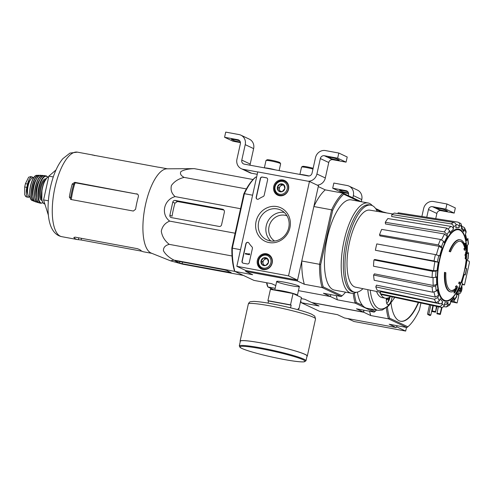 <?xml version="1.0" encoding="UTF-8"?>
<svg xmlns="http://www.w3.org/2000/svg" width="494" height="494" viewBox="0 0 494 494"><rect width="100%" height="100%" fill="white"/><g stroke="black" fill="none" stroke-linecap="round" stroke-linejoin="round"><path stroke-width="0.74" d="M288.533 275.874L236.836 266.303L257.769 171.906L309.46 181.477L288.533 275.874L297.542 280.123L245.851 270.551L236.836 266.303M282.889 179.97A8.095 7.503 115.2 0 1 284.884 180.668A8.095 7.503 115.2 0 1 287.928 191.042A8.095 7.503 115.2 0 1 277.986 195.303A8.095 7.503 115.2 0 1 273.935 185.713A8.095 7.503 115.2 0 1 282.889 179.97M266.525 253.774A8.095 7.503 115.2 0 1 268.52 254.472A8.095 7.503 115.2 0 1 271.564 264.846A8.095 7.503 115.2 0 1 261.622 269.107A8.095 7.503 115.2 0 1 257.578 259.517A8.095 7.503 115.2 0 1 266.525 253.774M276.986 206.591A18.494 17.136 115.2 0 1 285.662 236.28A18.494 17.136 115.2 0 1 256.349 230.852A18.494 17.136 115.2 0 1 276.986 206.591M249.279 262.536A1.766 1.636 115.2 0 1 247.284 263.95L243.246 263.203A1.766 1.636 115.2 0 1 242.011 261.19L245.876 243.758A1.766 1.636 115.2 0 1 248.865 243.005A30.887 28.621 115.2 0 0 251.983 246.883A1.766 1.636 115.2 0 1 252.397 248.457L249.279 262.536M264.197 195.254A1.766 1.636 115.2 0 1 263.141 196.556A30.887 28.621 115.2 0 0 258.621 199.02A1.766 1.636 115.2 0 1 256.182 197.26L260.35 178.458A1.766 1.636 115.2 0 1 262.345 177.043L266.383 177.791A1.766 1.636 115.2 0 1 267.618 179.804L264.197 195.254M297.542 280.123L318.476 185.719L309.46 181.477M285.155 181.446A7.941 7.361 115.2 0 1 285.859 181.539A7.941 7.361 115.2 0 1 286.261 181.625M279.604 195.754A7.941 7.361 115.2 0 1 278.758 195.019M268.792 255.25A7.941 7.361 115.2 0 1 269.496 255.342A7.941 7.361 115.2 0 1 269.897 255.429M263.24 269.557A7.941 7.361 115.2 0 1 262.4 268.822M277.239 208.919A16.444 15.234 115.2 0 1 280.703 210.03A16.444 15.234 115.2 0 1 287.477 231.396A16.444 15.234 115.2 0 1 266.686 239.781A16.444 15.234 115.2 0 1 259.177 220.231A16.444 15.234 115.2 0 1 277.239 208.919M270.768 240.992A16.444 15.234 115.2 0 1 267.532 221.997A16.444 15.234 115.2 0 1 284.241 212.401M242.962 263.123A1.766 1.636 115.2 0 1 242.19 261.27L246.055 243.845A1.766 1.636 115.2 0 1 248.328 242.505M249.451 254.169L249.34 254.682L245.302 253.935L245.413 253.422L248.822 254.052L249.161 253.576L249.631 254.249L249.34 254.682M249.34 254.144L249.106 253.836M249.161 253.576L249.285 253.922M249.519 254.768L245.302 253.935M257.139 199.193A1.766 1.636 115.2 0 1 256.361 197.347L260.529 178.544A1.766 1.636 115.2 0 1 262.524 177.124L266.562 177.877A1.766 1.636 115.2 0 1 266.846 177.951M267.408 258.56L268.508 262.339L265.883 265.426L262.153 264.735L261.048 260.962L263.673 257.874L267.408 258.56A4.075 3.779 115.2 0 1 265.883 265.426A4.075 3.779 115.2 0 1 261.048 260.962A4.075 3.779 115.2 0 1 267.408 258.56M258.72 260.529A6.62 6.132 115.2 0 1 269.045 256.639A6.62 6.132 115.2 0 1 266.575 267.785A6.62 6.132 115.2 0 1 258.72 260.529M258.214 260.523A7.503 6.953 115.2 0 1 268.279 255.003A7.503 6.953 115.2 0 1 271.367 264.753A7.503 6.953 115.2 0 1 261.882 268.575A7.503 6.953 115.2 0 1 258.214 260.523M264.154 265.161A3.532 3.273 115.2 0 1 263.104 263.555L263.537 265.037M263.104 263.555A3.532 3.273 115.2 0 1 263.864 260.122L262.549 261.666L263.104 263.555M263.864 260.122A3.532 3.273 115.2 0 1 267.044 258.924L265.179 258.578L263.864 260.122M267.606 259.029L267.044 258.924A3.532 3.273 115.2 0 1 267.631 259.097M265.179 258.578L263.673 257.874M262.549 261.666L261.048 260.962M283.766 184.756L284.871 188.535L282.247 191.623L278.517 190.931L277.412 187.158L280.036 184.071L283.766 184.756A4.075 3.779 115.2 0 1 282.247 191.623A4.075 3.779 115.2 0 1 277.412 187.158A4.075 3.779 115.2 0 1 283.766 184.756M275.084 186.726A6.62 6.132 115.2 0 1 285.409 182.836A6.62 6.132 115.2 0 1 282.932 193.981A6.62 6.132 115.2 0 1 275.084 186.726M274.578 186.72A7.503 6.953 115.2 0 1 284.637 181.199A7.503 6.953 115.2 0 1 287.73 190.95A7.503 6.953 115.2 0 1 278.246 194.772A7.503 6.953 115.2 0 1 274.578 186.72M280.518 191.357A3.532 3.273 115.2 0 1 279.462 189.752L279.9 191.234M279.462 189.752A3.532 3.273 115.2 0 1 280.228 186.318L278.912 187.862L279.462 189.752M280.228 186.318A3.532 3.273 115.2 0 1 283.402 185.12L281.537 184.775L280.228 186.318M283.964 185.225L283.402 185.12A3.532 3.273 115.2 0 1 283.994 185.293M281.537 184.775L280.036 184.071M278.912 187.862L277.412 187.158M257.751 171.986L243.122 169.281A8.824 8.176 115.2 0 1 241.263 168.682A8.824 8.176 115.2 0 1 236.947 159.204L240.374 143.754A3.532 3.273 115.2 0 0 237.904 139.728L224.579 137.258L225.715 132.108L239.047 134.578A8.824 8.176 115.2 0 1 240.905 135.177A8.824 8.176 115.2 0 1 245.222 144.656L241.794 160.099A3.532 3.273 115.2 0 0 244.264 164.132L308.077 175.944A3.532 3.273 115.2 0 0 312.066 173.11L315.493 157.66A8.824 8.176 115.2 0 1 325.472 150.577L338.804 153.041L337.661 158.191L324.33 155.721A3.532 3.273 115.2 0 0 320.34 158.562L316.913 174.005A8.824 8.176 115.2 0 1 308.071 181.218M257.238 174.302L251.532 173.246A8.824 8.176 115.2 0 1 249.674 172.647L241.263 168.682M240.356 142.081A4.674 0.414 12.5 0 1 233.477 140.37L231.674 139.518A4.674 0.414 12.5 0 1 231.39 139.296A4.674 0.414 12.5 0 1 234.73 139.629A4.674 0.414 12.5 0 1 239.812 140.932M240.442 142.599L232.989 141.222L224.579 137.258M240.905 135.177L249.316 139.135A8.824 8.176 115.2 0 1 253.632 148.614L250.205 164.064L241.794 160.099M250.137 165.218A3.532 3.273 115.2 0 1 250.205 164.064M337.661 158.191L346.072 162.156L347.214 157.006L338.804 153.041M338.97 159.895L337.167 159.043A4.674 0.414 12.5 0 0 332.122 157.666A4.674 0.414 12.5 0 0 328.319 157.24A4.674 0.414 12.5 0 0 328.603 157.463L330.406 158.308A4.674 0.414 12.5 0 0 335.451 159.692A4.674 0.414 12.5 0 0 339.255 160.112A4.674 0.414 12.5 0 0 338.97 159.895M346.072 162.156L332.74 159.686L324.33 155.721M317.296 185.164A8.824 8.176 115.2 0 0 325.324 177.97L328.751 162.52A3.532 3.273 115.2 0 1 332.74 159.686M313.14 168.287A6.62 0.593 -167.5 0 0 306.601 166.762A6.62 0.593 -167.5 0 0 302.624 166.379L301.575 167.04A7.503 0.667 -167.5 0 0 301.538 167.089L299.907 174.431M312.968 169.053A7.503 0.667 -167.5 0 0 301.575 167.04M309.046 175.969A7.503 0.667 -167.5 0 0 300.185 174.481M307.077 175.759A7.28 0.648 -167.5 0 0 302.556 174.919M279.129 170.584L280.641 163.761A7.503 0.667 -167.5 0 0 280.623 163.693L279.956 162.656A6.62 0.593 -167.5 0 0 279.567 162.396A6.62 0.593 -167.5 0 0 272.713 160.501A6.62 0.593 -167.5 0 0 267.081 159.797L266.038 160.457A7.503 0.667 -167.5 0 0 265.994 160.513L264.364 167.855M280.623 163.693A7.503 0.667 -167.5 0 0 280.184 163.409A7.503 0.667 -167.5 0 0 272.416 161.26A7.503 0.667 -167.5 0 0 266.038 160.457M275.559 169.924A7.503 0.667 -167.5 0 0 264.648 167.904M271.533 169.176A7.28 0.648 -167.5 0 0 267.013 168.343M347.795 318.581L353.982 321.495L405.673 331.066L406.476 327.442M420.95 303.02L419.418 309.917A54.717 20.001 -79.5 0 1 407.871 326.787L406.951 327.534L389.186 324.243L396.176 327.534L396.663 326.818L405.673 331.066M396.663 326.818L396.917 325.676L396.663 326.818M348.295 195.636L348.505 194.704A3.532 3.273 115.2 0 0 346.035 190.672L332.709 188.202L333.845 183.058L347.177 185.522A8.824 8.176 115.2 0 1 349.036 186.121A8.824 8.176 115.2 0 1 353.352 195.599L352.864 197.785M348.486 193.024A4.674 0.414 12.5 0 1 341.607 191.314L339.804 190.462A4.674 0.414 12.5 0 1 339.52 190.246A4.674 0.414 12.5 0 1 342.861 190.573A4.674 0.414 12.5 0 1 347.943 191.876M348.573 193.549L341.113 192.166L332.709 188.202M349.036 186.121L357.446 190.085A8.824 8.176 115.2 0 1 361.762 199.564L361.281 201.731M421.876 216.483L423.624 208.61A8.824 8.176 115.2 0 1 433.602 201.521L446.934 203.985L445.792 209.135L432.46 206.671A3.532 3.273 115.2 0 0 428.471 209.505L426.754 217.249M445.792 209.135L454.202 213.099L455.345 207.949L446.934 203.985M447.101 210.839L445.298 209.993A4.674 0.414 12.5 0 0 440.253 208.61A4.674 0.414 12.5 0 0 436.449 208.184A4.674 0.414 12.5 0 0 436.733 208.406L438.536 209.252A4.674 0.414 12.5 0 0 443.581 210.635A4.674 0.414 12.5 0 0 447.385 211.062A4.674 0.414 12.5 0 0 447.101 210.839M454.202 213.099L440.87 210.629L432.46 206.671M435.733 218.651L436.881 213.464A3.532 3.273 115.2 0 1 440.87 210.629M386.66 212.945A6.62 0.593 -167.5 0 0 382.77 211.877M354.371 293.059A55.155 20.161 -79.5 0 0 356.23 302.458L355.155 303.125L337.383 299.839L330.393 296.542L298.444 290.633L330.393 296.542L330.819 294.628L330.393 296.542L323.409 293.251L341.175 296.542L322.113 287.557L304.341 284.272L297.357 280.981L245.66 271.41L245.851 270.551M460.359 239.812L459.877 239.726A26.478 9.676 -79.5 0 0 449.145 251.409L449.626 251.495A26.478 9.676 -79.5 0 1 460.359 239.812A26.478 9.676 -79.5 0 1 465.527 247.864A95.447 88.834 101.8 0 0 465.391 243.32L464.903 243.233A95.447 88.834 101.8 0 1 465.008 245.728M449.626 251.495A96.478 8.596 12.5 0 1 450.516 251.817L450.028 251.724A96.478 8.596 12.5 0 0 449.145 251.409M460.217 241.233A25.064 9.164 -79.5 0 1 464.848 248.723M450.516 251.817A25.064 9.164 -79.5 0 1 460.457 241.27A25.064 9.164 -79.5 0 1 465.336 248.834A95.268 0.766 -169.3 0 0 464.409 248.624L463.928 248.538A94.564 63.312 31.2 0 1 464.23 250.038A95.533 0.766 10.7 0 1 465.28 250.279L465.768 250.372A95.169 88.58 -78.2 0 0 465.706 244.857A92.477 61.911 -148.8 0 0 465.391 243.32M464.409 248.624A94.564 63.312 31.2 0 1 464.712 250.131L464.23 250.038M464.712 250.131A95.533 0.766 10.7 0 1 465.768 250.372M450.719 291.88A26.478 9.676 -79.5 0 0 456.419 288.947A95.447 87.352 127.4 0 1 454.375 293.01A92.477 49.381 -3.9 0 0 455.252 291.997A95.169 87.105 -52.6 0 0 457.642 287.026A95.533 16.197 -165.6 0 0 456.789 285.884A94.564 50.493 176.1 0 1 455.931 286.878A95.268 16.148 14.4 0 1 456.697 287.817A25.064 9.164 -79.5 0 1 451.337 290.558A25.064 9.164 -79.5 0 1 445.872 272.756A96.478 8.596 -167.5 0 0 444.989 272.441L444.501 272.348A26.478 9.676 -79.5 0 0 450.238 291.793L450.719 291.88A26.478 9.676 -79.5 0 1 444.989 272.441M455.363 290.034A95.447 87.352 127.4 0 1 453.887 292.923L454.375 293.01M456.789 285.884L456.302 285.791A94.564 50.493 176.1 0 1 455.443 286.792A95.268 16.148 14.4 0 1 456.209 287.724A25.064 9.164 -79.5 0 1 451.096 290.503M455.931 286.878L455.443 286.792M456.697 287.817L456.209 287.724M459.642 282.099A95.428 88.414 115.2 0 1 459.142 283.439L458.66 283.346A95.91 8.546 12.5 0 1 459.587 284.204L460.068 284.297A93.835 86.938 -64.8 0 0 460.575 282.957A96.12 8.565 -167.5 0 0 459.642 282.099L459.161 282.012A95.428 88.414 115.2 0 1 458.66 283.346M459.142 283.439A95.91 8.546 12.5 0 1 460.068 284.297M464.341 270.984A36.031 13.171 -79.5 0 1 463.576 274.17A97.077 97.077 0 0 0 466.021 260.956A36.031 13.171 -79.5 0 0 466.422 256.528A93.835 86.938 -64.8 0 0 466.54 255.12A95.91 8.546 -167.5 0 0 466.231 254.787A94.539 87.592 -64.8 0 0 466.385 251.952A95.428 8.503 -167.5 0 0 466.2 251.786A94.854 87.889 115.2 0 1 466.046 254.614A95.91 8.546 -167.5 0 0 465.614 254.262L465.126 254.169A95.428 88.414 115.2 0 1 465.021 255.577A96.12 8.565 12.5 0 1 465.453 255.935A94.854 87.889 115.2 0 1 465.181 258.745A96.478 8.596 12.5 0 1 465.367 258.912L465.848 259.004A94.539 87.592 -64.8 0 0 466.126 256.195A96.12 8.565 12.5 0 1 466.435 256.528L466.101 256.466M465.614 254.262A95.428 88.414 115.2 0 1 465.502 255.67L465.021 255.577M465.502 255.67A96.12 8.565 12.5 0 1 465.935 256.022L465.453 255.935M465.935 256.022A94.854 87.889 115.2 0 1 465.663 258.831L465.181 258.745M466.2 251.786L465.712 251.693A94.854 87.889 115.2 0 1 465.576 254.256M468.54 252.675L467.281 253.533A38.168 13.949 -79.5 0 0 467.201 245.963L468.442 243.752L467.861 238.435L466.62 240.732A38.168 13.949 -79.5 0 0 465.243 235.051L466.157 231.451L464.521 227.765L464.601 229.451L463.73 231.655L463.644 229.957L461.612 227.203M463.73 231.655A38.168 13.949 -79.5 0 0 461.273 228.728L461.841 226.172L460.902 223.535L457.703 222.084C459.179 222.485 459.815 223.498 459.618 225.122L459.05 227.685C459.253 226.073 458.623 225.06 457.154 224.647L456.827 224.579A40.817 14.919 -79.5 0 1 457.154 224.647M459.05 227.685A38.168 13.949 -79.5 0 0 455.882 227.956L456.061 225.431C456.024 223.825 455.252 222.825 453.758 222.424L394.416 213.087A41.743 15.258 -79.5 0 0 391.822 214.55L391.68 216.533L451.003 226.413C452.492 226.826 453.251 227.827 453.288 229.42L453.467 226.894C453.43 225.289 452.665 224.288 451.164 223.887A43.435 15.876 -79.5 0 1 453.758 222.424M453.288 229.42A38.168 13.949 -79.5 0 0 449.892 232.853L449.657 230.741L446.94 228.154L387.864 218.552A41.743 15.258 -79.5 0 0 385.295 222.306L444.372 231.902A43.435 15.876 -79.5 0 1 446.94 228.154M444.372 231.902L447.089 234.489L447.323 236.601L444.625 234.014L385.481 223.961L385.295 222.306M447.323 236.601A38.168 13.949 -79.5 0 0 444.217 242.665L443.606 241.294L440.506 239.454L381.677 229.377A41.743 15.258 -79.5 0 0 379.522 234.841L438.351 244.919A43.435 15.876 -79.5 0 1 440.506 239.454M438.351 244.919L441.457 246.765L442.068 248.136L438.987 246.296L380.003 235.916L379.522 234.841M442.068 248.136A38.168 13.949 -79.5 0 0 439.722 255.911L435.436 254.601L376.792 243.913A41.743 15.258 -79.5 0 0 375.384 250.267L434.028 260.956A43.435 15.876 -79.5 0 1 435.436 254.601M434.028 260.956L438.314 262.265L375.384 250.267M433.571 270.706L437.091 270.57L436.048 271.157L432.509 271.292L373.958 259.949L374.779 259.486L433.571 270.706A40.817 14.919 -79.5 0 1 434.948 261.382M373.958 259.949A41.743 15.258 -79.5 0 0 373.507 266.217L432.059 277.56L435.597 277.424L436.64 276.838A38.168 13.949 -79.5 0 0 436.727 284.402L435.689 285.915L432.157 286.983L373.606 275.041L374.415 273.855L433.213 285.476A40.817 14.919 -79.5 0 1 433.096 277.696M373.606 275.041A41.743 15.258 -79.5 0 0 374.18 280.271L432.738 292.213L436.264 291.145L437.301 289.638A38.168 13.949 -79.5 0 0 438.678 295.313L437.808 297.518L434.448 299.284L375.786 286.897L376.465 285.168L435.338 297.079A40.817 14.919 -79.5 0 1 434.065 292.257M375.786 286.897A41.743 15.258 -79.5 0 0 377.299 290.293L435.961 302.68L439.327 300.914L440.191 298.716A38.168 13.949 -79.5 0 0 442.655 301.636L442.087 304.199C441.58 305.767 440.562 306.478 439.024 306.323L380.17 293.708L380.615 291.695L439.617 303.767A40.817 14.919 -79.5 0 1 438.092 302.303M380.17 293.708A41.743 15.258 -79.5 0 0 382.393 294.751L441.247 307.367C442.778 307.521 443.797 306.817 444.31 305.249L444.878 302.686A38.168 13.949 -79.5 0 0 448.046 302.414L447.86 304.94L446.459 306.935L449.546 305.199L450.454 303.477L450.639 300.951A38.168 13.949 -79.5 0 0 454.035 297.518L453.974 300.747L456.635 296.869L456.598 293.769A38.168 13.949 -79.5 0 0 459.704 287.699L460.346 289.614L462.514 284.112L462.835 284.155A5.471 2.001 100.5 0 0 462.65 284.099A5.471 2.001 100.5 0 0 462.52 284.087M462.514 284.112L461.859 282.235A38.168 13.949 -79.5 0 0 464.199 274.46L465.255 275.004L466.669 268.656L465.607 268.106A38.168 13.949 -79.5 0 0 466.83 259.801L468.09 258.955L468.547 252.675M397.917 213.643L398.108 212.772L457.703 222.084M464.521 227.765L462.989 226.771L460.754 226.413M465.527 234.341L466.824 239.942L466.62 240.732M467.41 245.265L467.281 253.533M464.199 274.46L461.902 282.741M459.704 287.699L456.407 294.757M452.01 301.291L453.974 300.747M454.035 297.518L453.739 298.648L450.559 302.007M446.459 306.935L443.513 306.669M448.046 302.414L446.619 304.415L444.372 304.952M442.655 301.636C442.155 303.199 441.142 303.909 439.617 303.767M438.678 295.313L435.338 297.079M436.727 284.402L433.213 285.476M391.822 214.55L451.164 223.887M274.602 241.023A14.122 13.085 115.2 0 1 269.792 224.202A14.122 13.085 115.2 0 1 285.013 215.261A14.122 13.085 115.2 0 1 286.983 215.798M275.776 285.6L271.712 283.686L253.941 280.394L234.878 271.41L234.341 270.44A55.155 20.161 -79.5 0 1 231.859 247.92L232.316 248.155L244.394 193.685L252.601 195.204M245.66 271.41L252.644 274.701L234.878 271.41A56.038 20.482 -79.5 0 1 232.316 248.155L240.522 249.674M345.565 292.164A55.155 20.161 -79.5 0 1 342.095 295.795L323.193 286.891L322.113 287.557A56.038 20.482 -79.5 0 1 319.55 264.302L301.778 261.017L297.357 280.981M323.193 286.891A55.155 20.161 -79.5 0 1 320.711 264.364L319.55 264.302L331.628 209.833L313.857 206.541L318.284 186.578L325.268 189.869A56.038 20.482 100.5 0 0 313.857 206.541M231.859 247.92L243.832 193.907A55.155 20.161 -79.5 0 1 254.885 177.76L255.806 177.013L256.602 177.161M255.806 177.013A56.038 20.482 -79.5 0 0 244.394 193.685L243.832 193.907M291.979 285.841A11.609 1.037 -167.5 0 0 299.339 286.39A11.609 1.037 -167.5 0 0 288.249 282.969A11.609 1.037 -167.5 0 0 276.757 281.382A11.609 1.037 -167.5 0 0 291.979 285.841M361.194 201.713L343.04 193.16L325.268 189.869M320.711 264.364L332.684 210.351L331.628 209.833A56.038 20.482 -79.5 0 1 343.04 193.16L343.738 194.204L358.687 201.249M356.267 292.287A45.893 16.771 -79.5 0 1 351.333 293.232L334.562 290.126A45.893 16.771 -79.5 0 1 326.423 241.949A45.893 16.771 -79.5 0 1 351.271 199.872L368.036 202.978A45.893 16.771 -79.5 0 1 369.58 203.479A45.893 16.771 -79.5 0 1 372.309 205.621A44.269 16.178 -79.5 0 1 377.262 211.389M332.684 210.351A55.155 20.161 -79.5 0 1 343.738 194.204M301.778 261.017A56.038 20.482 100.5 0 0 304.341 284.272M341.175 296.542L342.095 295.795M351.333 293.232A45.893 16.771 -79.5 0 1 343.194 245.049A45.893 16.771 -79.5 0 1 368.036 202.978M362.954 288.681A44.269 16.178 -79.5 0 1 354.729 292.207A44.269 16.178 -79.5 0 1 346.874 245.734A44.269 16.178 -79.5 0 1 370.846 205.152A44.269 16.178 -79.5 0 1 372.328 205.634M380.485 292.263L355.563 287.168A39.162 14.314 -79.5 0 1 355.439 287.138A39.162 14.314 -79.5 0 1 348.745 245.901A39.162 14.314 -79.5 0 1 369.821 210.154L392.705 213.951M354.729 292.207L353.117 291.905A44.269 16.178 -79.5 0 1 345.263 245.432A44.269 16.178 -79.5 0 1 369.228 204.849L370.846 205.152M171.375 217.601L219.188 226.456A2.118 1.964 -64.8 0 0 221.584 224.751L224.362 212.222A2.649 2.451 -64.8 0 0 222.51 209.197L175.179 200.441A2.118 1.964 -64.8 0 0 172.783 202.139L169.893 215.186A2.118 1.964 -64.8 0 0 171.375 217.601M169.677 221.114C165.089 222.973 162.291 226.345 161.291 231.229C162.112 236.447 164.774 240.825 169.263 244.363C165.268 245.351 163.323 247.475 163.44 250.73C165.379 254.324 168.892 257.454 173.974 260.122L170.516 260.813L151.288 253.126A42.978 15.709 -79.5 0 1 147.484 249.766A42.978 15.709 -79.5 0 1 146.039 202.355A42.978 15.709 -79.5 0 1 166.892 168.825L194.253 168.639C188.535 168.812 184.114 169.769 181.002 171.504C179.711 173.573 180.748 175.537 184.108 177.395C178.519 178.785 174.296 181.483 171.43 185.485C170.393 189.832 171.616 193.537 175.111 196.6C163.792 199.656 160.569 214.291 169.677 221.114L235.113 233.224M175.111 196.6L240.547 208.715M184.108 177.395L246.389 188.924M194.253 168.639L253.058 179.52M170.516 260.813L182.552 264.16L243.388 275.424M173.974 260.122L234.866 271.391M169.263 244.363L232.026 255.978M182.15 263.722L231.167 272.626L226.616 270.44L223.961 269.743L176.142 260.888L174.925 260.869L179.489 263.018L182.15 263.722L182.514 262.067M56.02 169.942L48.85 176.13L43.577 199.909L48.381 215.242M48.85 176.13L53.284 176.945M43.577 199.909L48.369 200.799M71.284 199.557A39.254 14.351 -79.5 0 1 74.946 183.064L73.557 184.595A39.18 14.32 100.5 0 0 70.661 197.637L69.351 197.02L70.969 199.502L70.519 199.354M74.946 183.064L76.064 182.947L137.523 194.204L74.773 182.335L72.248 183.978A42.978 15.709 100.5 0 0 69.351 197.02M70.969 199.502L133.324 211.043L135.591 209.283A42.978 15.709 -79.5 0 1 138.339 196.736C138.635 195.198 138.073 194.216 136.647 193.79L137.196 193.969M94.731 155.622A42.978 15.709 100.5 0 0 94.515 155.511A42.978 15.709 100.5 0 0 93.07 155.042A42.978 15.709 100.5 0 0 92.119 154.949L158.352 167.207A42.978 15.709 -79.5 0 1 159.303 167.305L167.478 168.818M151.831 253.342L143.661 251.829A42.978 15.709 -79.5 0 1 140.049 249.773L137.474 248.692L75.113 237.151L73.81 237.509A42.978 15.709 100.5 0 0 77.422 239.565A42.978 15.709 100.5 0 0 78.379 239.664L81.121 239.985L81.485 238.33M142 251.248L81.121 239.985M169.893 215.186L172.073 216.211A41.181 15.055 100.5 0 1 174.962 203.164L177.482 201.527L223.702 209.993M290.565 307.824L291.157 305.156L290.528 304.86L293.035 293.529L270.422 289.342L267.909 300.673L268.538 300.969L268.063 303.112M293.035 293.529L301.445 297.493L298.938 308.818L298.308 308.522L298.03 309.75M290.528 304.86L267.909 300.673M289.916 307.601L288.786 307.392M298.938 308.818L298.265 308.694M305.977 360.799L307.046 355.989A34.154 3.044 -167.5 0 0 274.361 345.627A34.154 3.044 -167.5 0 0 240.356 341.206L239.294 346.01L240.85 347.937C242.782 348.98 246.302 350.271 251.409 351.796C261.227 354.673 272.058 357.23 283.889 359.459C293.597 361.244 300.216 362.046 303.754 361.88L305.977 360.799A34.154 3.044 -167.5 0 0 273.293 350.431A34.154 3.044 -167.5 0 0 239.294 346.01M306.965 356.359A34.419 3.069 -167.5 0 0 307.305 356.051A34.419 3.069 -167.5 0 0 274.368 345.602A34.419 3.069 -167.5 0 0 240.096 341.15A34.419 3.069 -167.5 0 0 240.275 341.576M291.157 305.156L268.538 300.969M29.529 196.853A8.651 3.162 -79.5 0 1 28.214 197.285A8.651 3.162 -79.5 0 1 26.843 187.393L27.59 184.046A8.651 3.162 -79.5 0 1 32.104 176.932A8.651 3.162 -79.5 0 1 33.172 177.797M28.214 197.285L26.231 196.878L24.719 194.834L24.7 186.998L25.441 183.651L28.627 177.204L30.702 176.71M30.085 196.97L29.683 196.896A9.707 3.551 -79.5 0 1 27.96 186.701A9.707 3.551 -79.5 0 1 33.221 177.803L33.623 177.877M27.769 193.846A7.694 2.816 -79.5 0 1 27.392 186.596A7.694 2.816 -79.5 0 1 30.338 179.964M394.799 297.413L388.58 305.903L382.294 310.034L378.108 310.331L367.122 308.293A48.542 17.741 -79.5 0 1 365.492 307.768A48.542 17.741 -79.5 0 1 362.547 305.434A48.542 17.741 -79.5 0 1 357.39 292.115M380.633 294.016A35.302 12.906 100.5 0 0 385.363 298.209L382.134 297.61A35.302 12.906 -79.5 0 1 376.521 291.454M379.775 292.121A35.302 12.906 100.5 0 0 380.263 293.275M385.363 298.209A35.302 12.906 100.5 0 0 389.945 297.018A35.302 12.906 100.5 0 0 390.637 296.517M369.598 308.756L375.137 311.362A55.155 20.161 -79.5 0 0 376.539 310.041M376.545 209.981A55.155 20.161 -79.5 0 1 376.78 209.771L381.813 212.142M353.198 293.294A56.038 20.482 -79.5 0 0 355.155 303.125L374.217 312.109L356.446 308.818L363.436 312.109L363.862 310.189L363.732 312.251L312.041 302.686L319.031 305.977L301.26 302.686L300.723 301.717A54.717 20.001 100.5 0 1 300.599 301.315M363.436 312.109L311.739 302.544L304.749 299.253L301.204 298.592M356.23 302.458L362.547 305.434M275.17 288.323L267.915 286.977L267.377 286.007A55.155 20.161 -79.5 0 1 266.538 282.729M375.878 208.9A56.038 20.482 -79.5 0 1 376.082 208.727L384.159 212.531M376.78 209.771L375.712 208.659M266.865 282.79A56.038 20.482 -79.5 0 0 267.915 286.977L274.559 290.108M336.334 295.647A56.038 20.482 100.5 0 0 337.383 299.839M374.217 312.109L375.137 311.362M392.113 296.838A7.416 2.711 -79.5 0 1 387.932 304.693A7.416 2.711 -79.5 0 1 387.685 304.613A7.416 2.711 -79.5 0 1 386.413 298.283M389.871 297.061A11.43 5.243 178.8 0 1 389.451 297.808A11.43 9.263 43.3 0 1 388.92 300.284A10.794 4.952 178.8 0 1 388.142 301.112A11.43 9.263 -136.7 0 0 388.673 298.635A11.43 5.243 178.8 0 1 386.913 299.765A10.794 8.744 -136.7 0 0 386.901 298.246M388.766 297.678L389.451 297.808M386.907 298.308L388.673 298.635M388.426 300.198L388.92 300.284M461.266 287.428A0.865 0.315 -79.5 0 0 461.421 287.638A0.865 0.315 -79.5 0 0 461.668 287.465L461.847 288.064L461.063 287.922M461.421 287.039A2.359 0.865 -79.5 0 1 461.779 287.366L461.902 287.798A2.359 0.865 -79.5 0 1 461.878 289.398L461.822 289.225A0.865 0.315 -79.5 0 1 461.847 288.064M461.878 289.398L461.618 290.163L460.291 289.916M461.729 290.064A2.359 0.865 -79.5 0 1 461.106 291.392L461.168 291.12A0.865 0.315 -79.5 0 1 461.618 290.163M460.593 291.083A0.865 0.315 -79.5 0 0 460.352 291.25L460.241 291.349A2.359 0.865 -79.5 0 0 460.834 291.627L461.106 291.392L460.779 291.454A0.865 0.315 -79.5 0 0 460.593 291.083L460.099 290.991M461.168 291.12L460.112 290.923L460.241 291.349L460.173 290.651A0.865 0.315 -79.5 0 0 460.278 289.731M460.112 290.923A2.359 0.865 -79.5 0 1 460.075 289.904M461.804 286.045A8.454 8.454 0 0 1 460.068 293.399A4.94 1.809 -79.5 0 1 459.488 293.905A4.94 1.809 -79.5 0 1 458.957 294.004A4.94 1.809 -79.5 0 1 458.63 293.85M453.381 301.198L457.129 302.958L458.84 295.239L456.709 294.233M450.812 301.791L457.129 302.958M462.359 284.544L464.484 284.939L469.3 263.222A1.766 0.642 100.5 0 0 469.078 261.227L466.978 260.233M458.08 294.881L458.247 294.121M459.469 290.064L458.556 294.177L457.129 293.51M464.484 284.939L462.835 284.155M456.919 293.874L458.556 294.177M438.32 306.743L436.955 313.801L440.308 314.456L442.074 307.392M441.537 307.41L440.123 313.801L436.887 313.202M440.123 313.801L440.185 314.4L436.955 313.801M436.468 306.342L435.504 312.196L436.974 306.453M433.257 305.656L432.151 311.541L435.504 312.196M435.313 311.535L432.083 310.942M435.381 312.134L432.151 311.541M429.539 304.86L427.52 313.962L427.89 314.567L428.811 314.203L430.793 315.135L432.911 305.582M428.811 314.203L430.824 305.131M427.89 314.567L429.873 315.499L430.793 315.135M428.212 314.629L430.194 315.561M400.48 321.224A45.893 16.771 100.5 0 0 418.288 302.445M407.871 326.787L389.575 318.167A54.717 20.001 -79.5 0 1 387.426 306.984M391.026 303.112A45.893 16.771 100.5 0 0 400.646 321.261A45.893 16.771 100.5 0 0 418.609 302.513M396.176 327.534L344.479 317.969L337.488 314.672L319.717 311.387L301.26 302.686A55.6 20.322 100.5 0 1 300.716 300.797M406.951 327.534L388.494 318.834L370.728 315.549L363.732 312.251M369.611 311.257A55.6 20.322 100.5 0 0 370.728 315.549M389.575 318.167L388.494 318.834A55.6 20.322 -79.5 0 1 386.327 307.879M271.329 289.509A44.127 16.129 -79.5 0 1 270.91 288.391M271.076 289.465A42.361 15.487 -79.5 0 1 270.484 288.187M251.532 173.246L243.122 169.281M239.306 140.389L237.904 139.728M253.632 148.614L245.222 144.656M328.751 162.52L320.34 158.562M325.324 177.97L316.913 174.005M330.616 157.382L330.406 158.308M233.687 139.444L233.477 140.37M347.436 191.332L346.035 190.672M361.762 199.564L353.352 195.599M436.881 213.464L428.471 209.505M438.74 208.326L438.536 209.252M341.811 190.388L341.607 191.314M463.576 274.17A36.031 13.171 -79.5 0 1 443.575 299.827A36.031 13.171 -79.5 0 1 440.055 258.362A36.031 13.171 -79.5 0 1 459.846 230.167A36.031 13.171 -79.5 0 1 466.503 255.077M459.871 229.512A36.686 13.412 -79.5 0 1 458.821 288.113A36.686 13.412 -79.5 0 1 437.196 277.924A36.686 13.412 -79.5 0 1 459.871 229.512M464.601 229.451A40.792 14.913 -79.5 0 1 466.114 232.847M459.618 225.122A40.792 14.913 -79.5 0 1 461.841 226.172M453.467 226.894A40.792 14.913 -79.5 0 1 456.061 225.431M447.089 234.489A40.792 14.913 -79.5 0 1 449.657 230.741M441.457 246.765A40.792 14.913 -79.5 0 1 443.606 241.294M437.418 261.839A40.792 14.913 -79.5 0 1 438.826 255.491M437.091 270.57A38.168 13.949 -79.5 0 1 438.314 262.265M435.597 277.424A40.792 14.913 -79.5 0 1 436.048 271.157M436.264 291.145A40.792 14.913 -79.5 0 1 435.689 285.915M439.327 300.914A40.792 14.913 -79.5 0 1 437.808 297.518M444.31 305.249A40.792 14.913 -79.5 0 1 442.087 304.199M450.454 303.477A40.792 14.913 -79.5 0 1 447.86 304.94M456.833 295.875A40.792 14.913 -79.5 0 1 454.264 299.63M462.47 283.605A40.792 14.913 -79.5 0 1 460.315 289.07M466.503 268.526A40.792 14.913 -79.5 0 1 465.095 274.88M468.324 252.947A40.792 14.913 -79.5 0 1 467.874 259.214M467.657 239.22A40.792 14.913 -79.5 0 1 468.232 244.45M436.412 254.799A40.817 14.919 -79.5 0 1 438.987 246.296M455.968 224.504A40.817 14.919 -79.5 0 1 456.827 224.579L455.943 224.43M448.422 228.802A40.817 14.919 -79.5 0 1 451.003 226.413M441.611 239.769A40.817 14.919 -79.5 0 1 444.625 234.014M432.059 277.56A43.435 15.876 -79.5 0 1 432.509 271.292M432.738 292.213A43.435 15.876 -79.5 0 1 432.157 286.983M435.961 302.68A43.435 15.876 -79.5 0 1 434.448 299.284M441.247 307.367A43.435 15.876 -79.5 0 1 439.024 306.323M61.756 236.669A42.978 15.709 -79.5 0 1 54.13 191.549A42.978 15.709 -79.5 0 1 77.397 152.146L69.95 153.097L62.812 158.716C58.94 163.384 55.736 169.559 53.179 177.247C49.659 188.041 47.955 198.86 48.06 209.703C48.153 215.625 48.949 220.799 50.45 225.208C52.827 231.797 56.594 235.613 61.756 236.669L77.422 239.565M76.064 182.947L74.773 182.335M73.557 184.595L72.248 183.978M78.379 239.664L78.787 237.83M223.56 209.697L222.51 209.197M177.482 201.527L175.179 200.441M174.962 203.164L172.783 202.139M229.482 272.478L229.617 271.854M179.489 263.018L179.81 261.567M299.364 286.489L297.425 295.245A11.609 1.037 -167.5 0 0 286.711 291.812A11.609 1.037 -167.5 0 0 274.794 290.151M283.865 359.453A33.45 2.983 -167.5 0 0 293.306 356.316A33.45 2.983 -167.5 0 0 240.282 346.504A33.45 2.983 -167.5 0 0 283.865 359.453M307.305 356.051L315.543 318.889A34.419 3.069 -167.5 0 0 282.605 308.447A34.419 3.069 -167.5 0 0 248.334 303.989L240.096 341.15M24.7 186.998L26.843 187.393M25.441 183.651L27.59 184.046M44.8 203.997L44.664 203.973A13.943 5.094 -79.5 0 1 41.971 190.653A13.943 5.094 -79.5 0 1 48.739 176.63M42.793 202.318A13.591 4.965 -79.5 0 1 41.996 189.301A13.591 4.965 -79.5 0 1 47.399 177.432M41.675 199.273A10.238 3.742 -79.5 0 1 40.78 189.072A10.238 3.742 -79.5 0 1 45.263 179.872M41.928 200.41A10.942 4.001 -79.5 0 1 39.878 188.906A10.942 4.001 -79.5 0 1 45.911 178.896M42.885 202.67A13.591 4.965 -79.5 0 1 38.699 190.091A13.591 4.965 -79.5 0 1 46.739 176.42A13.591 4.965 -79.5 0 1 47.615 177.136M42.966 202.781L40.934 203.281A13.943 5.094 -79.5 0 1 38.476 188.646A13.943 5.094 -79.5 0 1 46.004 175.864A13.943 5.094 -79.5 0 1 46.492 176.018M40.934 203.281L39.409 202.954A13.9 5.082 -79.5 0 1 37.031 188.381A13.9 5.082 -79.5 0 1 44.466 175.623L46.566 176.043L47.727 177.062M37.618 201.299A13.727 5.014 -79.5 0 1 36.939 188.362A13.727 5.014 -79.5 0 1 42.206 176.531M36.389 192.716A10.411 3.804 -79.5 0 1 37.982 184.101M36.488 197.409A10.769 3.933 -79.5 0 1 39.755 179.754M38.334 202.349A13.579 4.965 -79.5 0 1 35.358 188.171A13.579 4.965 -79.5 0 1 43.182 175.771A13.579 4.965 -79.5 0 1 43.25 175.802M43.392 175.753L40.669 175.29A13.554 4.952 -79.5 0 0 33.586 187.745A13.554 4.952 -79.5 0 0 35.741 201.91L38.452 202.454A13.758 5.026 -79.5 0 1 37.396 202.429A13.758 5.026 -79.5 0 1 35.136 188.029A13.758 5.026 -79.5 0 1 42.404 175.395A13.758 5.026 -79.5 0 1 43.046 175.568M34.024 200.064A13.381 4.891 -79.5 0 1 33.512 187.726A13.381 4.891 -79.5 0 1 38.409 176.395M32.974 191.882A10.059 3.68 -79.5 0 1 34.5 183.657M33.061 196.489A10.411 3.804 -79.5 0 1 36.223 179.39M34.685 201.175A13.042 4.767 -79.5 0 1 32.011 187.454A13.042 4.767 -79.5 0 1 39.421 175.598M34.784 201.28A13.215 4.829 -79.5 0 1 33.771 201.182A13.215 4.829 -79.5 0 1 31.758 187.405A13.215 4.829 -79.5 0 1 38.569 175.259A13.215 4.829 -79.5 0 1 39.359 175.432M34.802 201.299L32.277 200.552A12.887 4.712 -79.5 0 1 30.387 187.152A12.887 4.712 -79.5 0 1 36.945 175.314L39.576 175.524M30.634 198.465A12.541 4.582 -79.5 0 1 30.258 187.127A12.541 4.582 -79.5 0 1 34.666 176.679M378.108 310.331A48.542 17.741 -79.5 0 1 376.477 309.8A48.542 17.741 -79.5 0 1 367.777 289.663M394.576 297.363A46.776 17.099 -79.5 0 1 378.472 308.386A46.776 17.099 -79.5 0 1 370.216 290.163M387.21 303.032L387.21 303.032A6.922 2.532 -79.5 0 1 386.771 303.452L387.21 303.032A11.473 11.473 0 0 0 389.982 296.993M461.822 289.225L460.612 289.002M261.882 268.575L264.136 269.638M268.279 255.003L270.533 256.065M278.246 194.772L280.499 195.834M284.637 181.199L286.891 182.261M465.768 268.23L467.052 259.548M93.07 155.042L77.397 152.146M276.689 281.463L274.763 290.145M297.425 295.245L297.53 295.721M315.543 318.889L314.727 316.111L311.56 314.159C307.571 312.455 301.186 310.491 292.411 308.281C275.195 304.1 262.302 301.803 253.725 301.383L250.538 301.711C249.723 301.822 248.988 302.581 248.334 303.989M30.356 176.605L32.104 176.932M44.664 203.973L42.879 202.657L41.811 199.934L41.953 189.393L44.034 182.305L47.115 177.531L48.745 176.593M39.409 202.954C32.814 202.367 38.1 173.808 44.466 175.623M35.741 201.91C29.64 200.811 34.58 174.129 40.669 175.29M32.277 200.552C26.688 198.866 31.128 174.882 36.945 175.314M25.299 196.081L26.367 196.939M458.957 294.004L458.611 293.942"/></g></svg>
